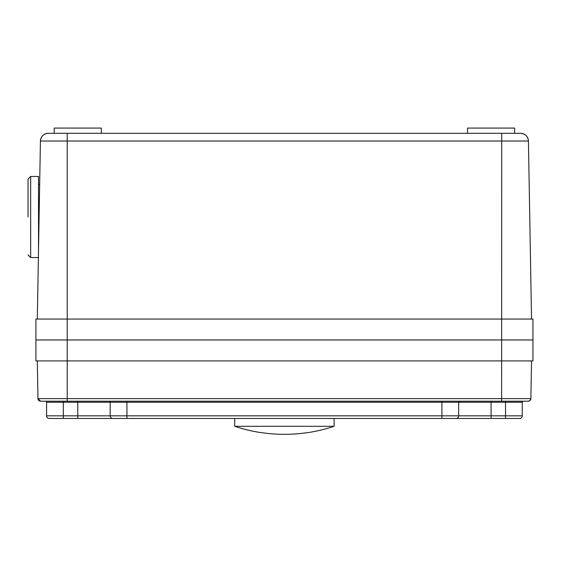 <?xml version="1.0" encoding="UTF-8"?>
<svg xmlns="http://www.w3.org/2000/svg" width="561" height="561" viewBox="0 0 561 561"><rect width="100%" height="100%" fill="white"/><g stroke="black" fill="none" stroke-linecap="round" stroke-linejoin="round"><path stroke-width="0.84" d="M467.544 133.308L467.544 128.076L514.633 128.076L514.633 133.308L101.303 133.308L101.303 128.076L54.214 128.076L54.214 133.308M48.267 133.308A7.847 7.847 -90 0 0 40.42 141.021L40.42 141.021C40.946 136.323 43.562 133.756 48.267 133.308L48.267 133.308A7.847 7.847 -90 0 0 40.42 141.021C40.946 136.323 43.562 133.756 48.267 133.308L520.58 133.308A7.847 7.847 0 0 1 528.427 141.021L531.54 319.048M38.513 249.722L38.513 176.47L30.666 176.47L30.666 257.569L38.386 257.569L37.314 319.048L40.42 141.021L67.208 141.021L67.208 133.308L101.303 133.308M501.716 133.308L501.639 319.048L35.897 319.048L35.897 339.973L35.897 319.048L35.897 339.973L501.632 339.973L67.215 339.973L67.208 141.021L528.434 141.021C527.901 136.323 525.285 133.756 520.587 133.308A7.847 7.847 0 0 1 520.587 133.308M532.95 339.973L532.95 360.905L532.95 319.048L532.95 339.973L532.95 319.048L501.632 319.048L501.632 360.905L532.95 360.905L532.95 339.973L501.632 339.973M519.654 418.457A2.616 2.616 0 0 0 522.27 415.841A2.616 2.616 0 0 1 519.654 418.457L49.193 418.457A2.616 2.616 0 0 1 46.577 415.841L46.577 402.237A1.045 1.045 0 0 0 45.532 401.192A1.045 1.045 0 0 1 46.577 402.237L63.33 402.237L63.33 401.192M523.315 401.192A1.045 1.045 0 0 0 522.27 402.237L522.27 415.841L441.914 415.841L441.914 418.457L456.044 418.457A2.616 2.616 0 0 0 458.667 415.841L458.667 402.237L63.33 402.237L63.33 415.841L46.577 415.841M35.897 360.905L35.897 339.973L35.897 360.905L501.632 360.905L501.625 398.619L530.881 398.619A2.616 2.616 0 0 1 528.266 401.192L40.581 401.192A2.616 2.616 -90 0 1 37.966 398.619L37.314 360.905L37.966 398.619L67.208 398.619L67.208 401.192L77.755 401.192L77.755 415.841L63.33 415.841L63.33 418.457M531.54 360.905L530.881 398.619L531.54 360.905L530.881 398.619L530.11 400.428L528.266 401.192A2.616 2.616 90 0 0 530.867 398.836M521.435 401.192L77.755 401.192M112.796 418.457A2.616 2.616 0 0 1 110.18 415.841L110.18 402.237A1.045 1.045 0 0 0 109.136 401.192A1.045 1.045 0 0 1 110.18 402.237M459.711 401.192A1.045 1.045 0 0 0 458.667 402.237L491.092 402.237L491.092 401.192M28.05 217.023L28.05 179.085L30.666 176.47M334.125 418.457L334.125 426.304A156.961 156.961 0 0 1 309.539 432.363L305.352 432.924A156.905 156.905 0 0 1 263.495 432.924L262.268 432.762M234.715 418.457L234.715 426.304L334.125 426.304M234.715 426.304A156.961 156.961 0 0 0 259.308 432.363L263.495 432.924M305.71 432.875L305.352 432.924M67.215 339.973L67.208 398.619L501.625 398.619M501.611 398.619L501.611 401.192M441.914 401.192L441.914 415.841L126.933 415.841L126.933 418.457L126.933 415.841L77.755 415.841L77.755 418.457M505.517 418.457L505.517 402.237L491.092 402.237L491.092 418.457M456.044 418.457A2.616 2.616 0 0 0 458.667 415.841M126.933 401.192L126.933 415.841M505.517 401.192L505.517 402.237L522.27 402.237M37.314 319.048L40.42 141.021L39.663 184.324L38.513 184.324M37.966 398.619L40.581 401.192M30.666 257.569L28.05 254.953"/></g></svg>
